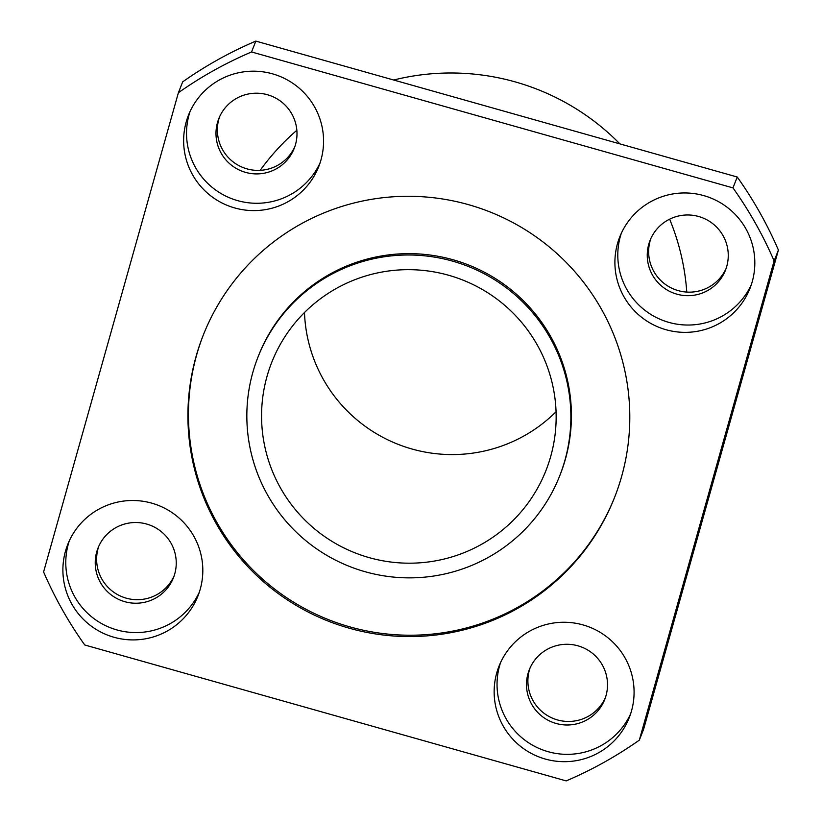 <?xml version="1.0" encoding="UTF-8"?>
<svg xmlns="http://www.w3.org/2000/svg" width="822" height="822" viewBox="0 0 822 822"><rect width="100%" height="100%" fill="white"/><g stroke="black" fill="none" stroke-linecap="round" stroke-linejoin="round"><path stroke-width="1.23" d="M667.906 220.08A40.535 40.329 -158.5 0 0 661.165 285.686A40.535 40.329 -158.5 0 0 725.466 270.191A40.535 40.329 -158.5 0 0 667.906 220.08M650.788 238.709A40.535 40.329 -158.5 0 0 709.006 287.042A40.535 40.329 -158.5 0 0 726.124 268.414M650.572 201.78A70.014 69.665 -158.5 0 0 638.941 315.093A70.014 69.665 -158.5 0 0 749.993 288.347A70.014 69.665 -158.5 0 0 650.572 201.78M621.288 233.345A70.014 69.665 -158.5 0 0 722.065 316.203A70.014 69.665 -158.5 0 0 751.339 284.638M221.19 153.231A40.535 40.329 -158.5 0 0 294.194 148.433A40.535 40.329 -158.5 0 0 253.69 93.287A40.535 40.329 -158.5 0 0 221.19 153.231M219.525 116.94A40.535 40.329 -158.5 0 0 259.731 170.36A40.535 40.329 -158.5 0 0 294.851 146.655M192.625 174.87A70.014 69.665 -158.5 0 0 318.731 166.578A70.014 69.665 -158.5 0 0 248.758 71.329A70.014 69.665 -158.5 0 0 192.625 174.87M190.026 111.587A70.014 69.665 -158.5 0 0 259.351 203.229A70.014 69.665 -158.5 0 0 320.077 162.869M155.594 598.118A40.535 40.329 -158.5 0 0 162.335 532.522A40.535 40.329 -158.5 0 0 98.034 548.007A40.535 40.329 -158.5 0 0 155.594 598.118M98.774 546.25A40.535 40.329 -158.5 0 0 156.992 594.583A40.535 40.329 -158.5 0 0 174.1 575.965M167.154 631.08A70.014 69.665 -158.5 0 0 178.785 517.778A70.014 69.665 -158.5 0 0 67.723 544.524A70.014 69.665 -158.5 0 0 167.154 631.08M69.274 540.897A70.014 69.665 -158.5 0 0 170.041 623.744A70.014 69.665 -158.5 0 0 199.314 592.179M602.31 664.967A40.535 40.329 -158.5 0 0 529.296 669.766A40.535 40.329 -158.5 0 0 569.81 724.912A40.535 40.329 -158.5 0 0 602.31 664.967M530.036 668.019A40.535 40.329 -158.5 0 0 570.252 721.428A40.535 40.329 -158.5 0 0 605.362 697.724M625.09 657.99A70.014 69.665 -158.5 0 0 498.985 666.282A70.014 69.665 -158.5 0 0 568.958 761.532A70.014 69.665 -158.5 0 0 625.09 657.99M500.536 662.655A70.014 69.665 -158.5 0 0 569.872 754.298A70.014 69.665 -158.5 0 0 630.587 713.948M559.679 475.907L560.214 474.551A162.129 161.328 -158.5 0 0 550.606 336.404A162.129 161.328 -158.5 0 0 398.187 253.988A162.129 161.328 -158.5 0 0 258.57 355.597L258.036 356.954A162.129 161.328 -158.5 0 0 267.643 495.101A162.129 161.328 -158.5 0 0 420.063 577.517A162.129 161.328 -158.5 0 0 559.679 475.907A162.129 161.328 -158.5 0 0 550.072 337.76A162.129 161.328 -158.5 0 0 397.653 255.344A162.129 161.328 -158.5 0 0 258.036 356.954M537.239 344.911A147.395 146.665 -158.5 0 0 398.67 269.986A147.395 146.665 -158.5 0 0 271.743 362.358A147.395 146.665 -158.5 0 0 280.477 487.949A147.395 146.665 -158.5 0 0 419.045 562.875A147.395 146.665 -158.5 0 0 545.972 470.503A147.395 146.665 -158.5 0 0 537.239 344.911M304.489 312.514A147.395 146.665 -158.5 0 0 323.313 379.332A147.395 146.665 -158.5 0 0 556.062 411.73M686.781 292.077A235.822 234.66 -158.5 0 0 669.632 219.176M601.427 309.144A221.087 219.998 -158.5 0 0 393.574 196.766A221.087 219.998 -158.5 0 0 203.188 335.325A221.087 219.998 -158.5 0 0 216.289 523.717A221.087 219.998 -158.5 0 0 424.142 636.094A221.087 219.998 -158.5 0 0 614.527 497.536A221.087 219.998 -158.5 0 0 601.427 309.144M203.455 334.646A221.087 219.998 -158.5 0 0 216.833 522.36A221.087 219.998 -158.5 0 0 424.306 634.769A221.087 219.998 -158.5 0 0 614.794 496.858M178.395 92.722A397.951 395.999 -158.5 0 1 251.553 51.961L255.837 41.1A397.951 395.999 -158.5 0 0 182.679 81.861L178.395 92.722L43.597 571.948A397.951 395.999 -158.5 0 0 62.246 609.544A397.951 395.999 -158.5 0 0 84.748 644.982L566.163 780.9A397.951 395.999 -158.5 0 0 639.321 740.139L643.605 729.278L778.403 250.052A397.951 395.999 -158.5 0 0 737.252 177.018L732.967 187.889A397.951 395.999 -158.5 0 1 774.119 260.913L639.321 740.139M251.553 51.961L732.967 187.889M255.837 41.1L737.252 177.018M774.119 260.913L778.403 250.052M619.88 143.881A235.822 234.66 -158.5 0 0 393.687 80.022M296.855 130.266A235.822 234.66 -158.5 0 0 260.173 170.339"/></g></svg>
